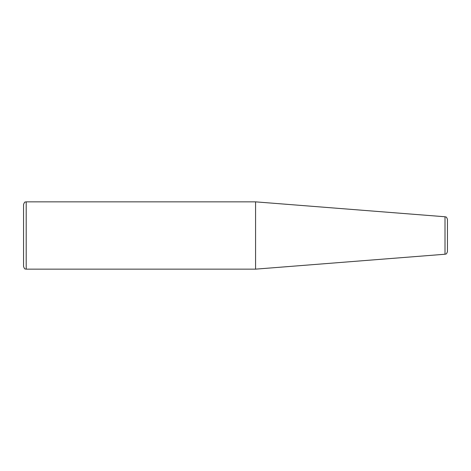<?xml version="1.0" encoding="UTF-8"?>
<svg xmlns="http://www.w3.org/2000/svg" width="471" height="471" viewBox="0 0 471 471"><rect width="100%" height="100%" fill="white"/><g stroke="black" fill="none" stroke-linecap="round" stroke-linejoin="round"><path stroke-width="0.71" d="M23.55 204.502L23.55 266.498C24.975 270.307 25.387 268.552 26.199 269.147L255.57 269.147L255.57 201.853L26.199 201.853C25.387 202.448 24.975 200.693 23.55 204.502M447.45 251.596L447.45 219.404C446.249 215.883 445.684 217.29 445.007 216.76L445.007 254.24C445.684 253.71 446.249 255.117 447.45 251.596M255.57 269.147L445.007 254.24M26.199 269.147L26.199 201.853M445.007 216.76L255.57 201.853"/></g></svg>
